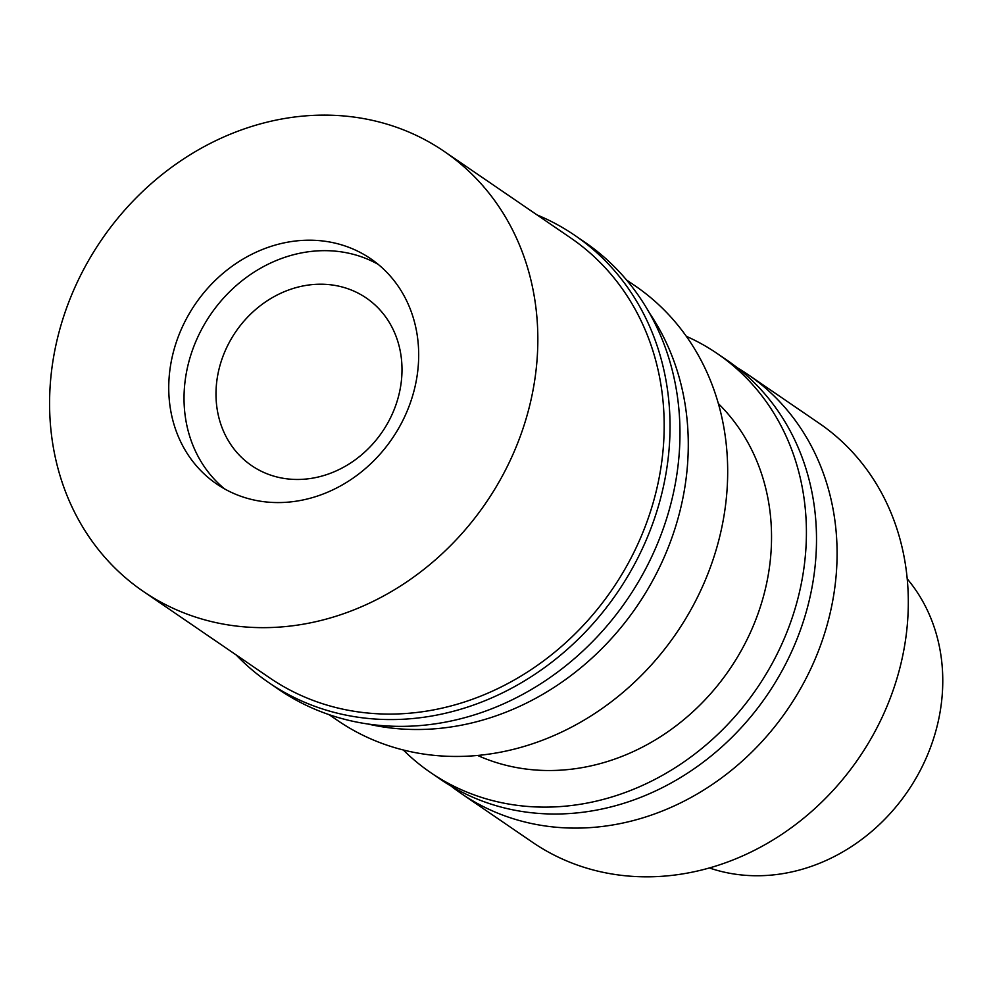 <?xml version="1.0" encoding="UTF-8"?>
<svg xmlns="http://www.w3.org/2000/svg" width="992" height="992" viewBox="0 0 992 992"><rect width="100%" height="100%" fill="white"/><g stroke="black" fill="none" stroke-linecap="round" stroke-linejoin="round"><path stroke-width="1.49" d="M709.416 867.963A180.222 157.48 -55.6 0 0 919.696 771.478A180.222 157.48 -55.6 0 0 907.196 578.832M461.268 793.55L532.493 842.27A253.84 221.799 -55.6 0 0 875.812 729.963A253.84 221.799 -55.6 0 0 819.119 423.249L747.906 374.53A253.84 221.799 124.4 0 1 804.586 681.244A253.84 221.799 124.4 0 1 461.268 793.55A253.84 221.799 124.4 0 1 451.199 786.185M737.391 367.821A253.84 221.799 124.4 0 1 747.906 374.53M430.602 772.57L440.684 779.464A253.84 221.799 -55.6 0 0 784.002 667.157A253.84 221.799 -55.6 0 0 727.322 360.443L717.228 353.549A253.84 221.799 124.4 0 1 773.909 660.263A253.84 221.799 124.4 0 1 430.602 772.57A253.84 221.799 124.4 0 1 403.335 750.014M686.328 336.313A253.84 221.799 124.4 0 1 717.228 353.549M477.648 755.47A215.76 188.53 -55.6 0 0 743.913 645.68A215.76 188.53 -55.6 0 0 718.357 403.595M329.084 714.662L337.776 720.601A263.364 230.119 -55.6 0 0 693.966 604.078A263.364 230.119 -55.6 0 0 635.153 285.87L626.473 279.93M649.314 312.79A263.364 230.119 124.4 0 1 654.559 577.133A263.364 230.119 124.4 0 1 367.995 724.036M228.991 342.959A101.531 88.722 -55.6 0 0 251.67 465.645A101.531 88.722 -55.6 0 0 389 420.72A101.531 88.722 -55.6 0 0 366.321 298.034A101.531 88.722 -55.6 0 0 228.991 342.959M224.552 488.882A136.437 119.214 124.4 0 1 201.5 329.592A136.437 119.214 124.4 0 1 378.15 264.343A136.437 119.214 124.4 0 0 201.5 329.592A136.437 119.214 124.4 0 0 224.552 488.882M401.214 423.634A136.437 119.214 -55.6 0 0 370.748 258.776A136.437 119.214 -55.6 0 0 186.211 319.139A136.437 119.214 -55.6 0 0 216.678 483.997A136.437 119.214 -55.6 0 0 401.214 423.634M503.713 473.444A266.526 232.884 124.4 0 1 143.232 591.368A266.526 232.884 124.4 0 1 83.712 269.328A266.526 232.884 124.4 0 1 444.193 151.404A266.526 232.884 124.4 0 1 503.713 473.444M143.232 591.368L269.576 677.796A266.526 232.884 -55.6 0 0 630.056 559.872A266.526 232.884 -55.6 0 0 570.536 237.832L444.193 151.404M537.081 214.942A270.977 236.766 124.4 0 1 574.827 235.377A270.977 236.766 124.4 0 1 635.339 562.799A270.977 236.766 124.4 0 1 268.857 682.682A270.977 236.766 124.4 0 1 236.121 654.906M268.857 682.682L278.789 689.477A270.977 236.766 -55.6 0 0 645.271 569.594A270.977 236.766 -55.6 0 0 584.772 242.172L574.827 235.377"/></g></svg>

